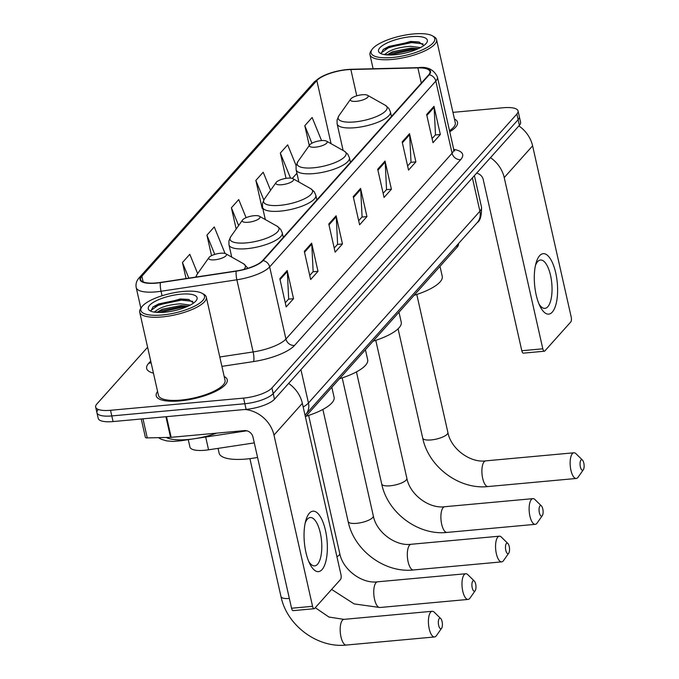 <?xml version="1.0" encoding="UTF-8"?>
<svg xmlns="http://www.w3.org/2000/svg" width="679" height="679" viewBox="0 0 679 679"><rect width="100%" height="100%" fill="white"/><g stroke="black" fill="none" stroke-linecap="round" stroke-linejoin="round"><path stroke-width="1.02" d="M254.294 442.895L208.563 449.812A22.755 6.96 167.3 0 1 204.803 450.27A22.755 6.96 167.3 0 1 189.942 447.062L188.27 439.652M458.376 243.702L458.435 243.965A22.755 6.96 167.3 0 1 457.247 247.046L305.406 416.855M98.124 409.641A22.755 6.96 -12.7 0 0 96.936 412.722L98.2 418.357A22.755 6.96 -12.7 0 0 113.062 421.566L246.129 409.369A22.755 6.96 -12.7 0 0 274.477 399.235L519.401 125.318A22.755 6.96 -12.7 0 0 520.598 122.237L519.325 116.601A22.755 6.96 -12.7 0 1 518.136 119.682A22.755 6.96 -12.7 0 0 519.325 116.601L518.06 110.966A22.755 6.96 -12.7 0 0 503.198 107.757L452.944 112.366M147.606 347.249L96.859 404.005A22.755 6.96 -12.7 0 0 95.663 407.086A22.755 6.96 -12.7 0 0 110.524 410.294L243.583 398.098L244.856 403.733A22.755 6.96 -12.7 0 0 273.204 393.599L518.136 119.682L273.204 393.599A22.755 6.96 -12.7 0 1 244.856 403.733L111.797 415.93L244.856 403.733L246.129 409.369M96.936 412.722A22.755 6.96 -12.7 0 0 111.797 415.93A22.755 6.96 -12.7 0 1 96.936 412.722L95.663 407.086M179.994 400.907A36.411 11.136 -12.7 0 0 227.261 379.773A36.411 11.136 -12.7 0 0 224.189 376.489A36.411 11.136 -12.7 0 1 227.261 379.773A36.411 11.136 -12.7 0 1 179.994 400.907A36.411 11.136 -12.7 0 1 156.212 395.781A36.411 11.136 -12.7 0 0 179.994 400.907M449.753 131.76A36.411 11.136 -12.7 0 0 457.51 122.271A36.411 11.136 -12.7 0 0 454.438 118.986A36.411 11.136 -12.7 0 1 457.51 122.271A36.411 11.136 -12.7 0 1 449.753 131.76M156.467 282.914A24.274 7.418 167.3 0 1 140.612 279.493A24.274 7.418 167.3 0 1 141.886 276.209L316.838 80.555A24.274 7.418 167.3 0 1 350.848 69.521L417.882 67.9A24.274 7.418 167.3 0 1 429.96 71.541A24.274 7.418 167.3 0 1 428.687 74.826L262.535 260.643A24.274 7.418 167.3 0 1 236.309 270.955L160.473 282.43A24.274 7.418 167.3 0 1 156.467 282.914M156.272 283.135A24.885 7.605 -12.7 0 0 160.38 282.634L236.216 271.167A24.885 7.605 -12.7 0 0 263.096 260.583L429.247 74.775A24.885 7.605 -12.7 0 0 418.171 67.671L351.136 69.3A24.885 7.605 -12.7 0 0 316.278 80.606L141.325 276.268A24.885 7.605 -12.7 0 0 156.272 283.135M270.573 190.315L263.197 172.211L255.856 180.419L262.145 208.326L262.569 208.207M157.579 391.503A36.411 11.136 -12.7 0 0 156.212 395.781A36.411 11.136 -12.7 0 1 157.579 391.503M243.583 398.098A22.755 6.96 -12.7 0 0 271.931 387.964L516.863 114.047A22.755 6.96 -12.7 0 0 518.06 110.966M409.522 133.678L415.879 161.865L408.537 170.081L402.18 141.894L409.522 133.678A6.069 5.313 -138.2 0 1 409.658 134.671L402.384 142.802M433.991 106.314L440.34 134.501L433.007 142.709L426.65 114.53L433.991 106.314A6.069 5.313 -138.2 0 1 434.127 107.307L426.853 115.438M336.122 215.778L342.471 243.965L335.129 252.172L328.78 223.985L336.122 215.778A6.069 5.313 -138.2 0 1 336.258 216.762L328.984 224.893M311.653 243.141L318.001 271.328L310.659 279.536L304.311 251.349L311.653 243.141A6.069 5.313 -138.2 0 1 311.788 244.126L304.515 252.257M287.183 270.505L293.532 298.692L286.19 306.9L279.841 278.713L287.183 270.505A6.069 5.313 -138.2 0 1 287.319 271.49L280.045 279.621M385.052 161.05L391.41 189.229L384.068 197.445L377.711 169.258L385.052 161.05A6.069 5.313 -138.2 0 1 385.188 162.035L377.923 170.166M360.583 188.414L366.94 216.601L359.598 224.808L353.25 196.621L360.583 188.414A6.069 5.313 -138.2 0 1 360.719 189.399L353.453 197.53M296.112 165.583L287.667 144.848L280.325 153.055L286.029 178.365M321.549 140.587L312.136 117.484L304.795 125.691L309.268 145.518M225.063 253.471L214.267 226.939L206.925 235.155L211.542 255.669M197.64 273.586L189.797 254.302L182.456 262.518L186.071 278.56M246.095 217.67L238.728 199.575L231.395 207.782L236.173 229.018M366.94 216.601L361.932 217.059M358.673 220.7L362.077 216.898L360.719 189.399M391.41 189.229L386.402 189.687M383.143 193.337L386.546 189.534L385.188 162.035M293.532 298.692L288.533 299.15M285.265 302.8L288.677 298.989L287.319 271.49M318.001 271.328L313.002 271.787M309.734 275.436L313.138 271.625L311.788 244.126M342.471 243.965L337.471 244.423M334.204 248.073L337.607 244.262L336.258 216.762M440.34 134.501L435.341 134.96M432.082 138.609L435.485 134.798L434.127 107.307M415.879 161.865L410.871 162.323M407.612 165.973L411.016 162.171L409.658 134.671M231.395 207.782L238.626 225.555M206.925 235.155L214.759 254.404M182.456 262.518L188.813 278.144M255.856 180.419L263.808 199.94M262.748 208.156L262.145 208.326M280.325 153.055L290.527 178.11M296.91 173.264L292.309 178.416M304.795 125.691L311.924 143.201M322.058 569.588A30.343 11.382 -95.2 0 1 309.734 563.68A30.343 11.382 -95.2 0 1 305.788 520.572A30.343 11.382 -95.2 0 1 309.352 513.214A30.343 11.382 -95.2 0 1 325.487 530.452A30.343 11.382 -95.2 0 1 322.058 569.588M308.69 561.355A24.274 9.107 84.8 0 0 314.683 565.87A24.274 9.107 84.8 0 0 317.551 564.249A24.274 9.107 84.8 0 0 321.04 536.834A24.274 9.107 84.8 0 0 310.252 517.525A24.274 9.107 84.8 0 0 307.392 519.146A24.274 9.107 84.8 0 0 305.185 523.051M244.932 409.479A30.343 26.557 41.8 0 1 273.976 435.086L312.561 606.313A3.794 1.426 84.8 0 0 314.131 608.724A3.794 1.426 84.8 0 0 314.581 608.469L340.519 579.467A3.794 1.426 84.8 0 0 340.951 574.57L302.359 403.343L273.976 435.086M288.617 383.414A30.343 26.557 41.8 0 1 302.359 403.343M314.131 608.724L293.124 610.65A3.794 1.426 -95.2 0 1 291.554 608.24L252.97 437.013A7.588 6.637 -138.2 0 0 244.372 430.605L171.15 437.318A3.794 1.163 167.3 0 1 170.556 437.352L147.275 437.913A3.794 1.163 167.3 0 1 145.382 437.344L141.249 418.985M183.203 291.452A32.617 9.973 -12.7 0 0 141.835 306.883A32.617 9.973 -12.7 0 0 162.162 314.988A32.617 9.973 -12.7 0 0 195.9 305.491A32.617 9.973 -12.7 0 0 202.113 293.303A32.617 9.973 -12.7 0 0 183.203 291.452M141.835 306.883L140.723 308.47A34.137 10.44 -12.7 0 0 139.696 312.136A34.137 10.44 -12.7 0 0 161.984 316.94A34.137 10.44 -12.7 0 0 206.297 297.122A34.137 10.44 -12.7 0 0 203.802 294.253L202.113 293.303M139.696 312.136L158.436 395.28A34.137 10.44 -12.7 0 0 180.724 400.092A34.137 10.44 -12.7 0 0 225.038 380.274L206.297 297.122M166.262 437.454A37.931 11.594 -12.7 0 0 188.075 439.508A37.931 11.594 -12.7 0 0 216.66 433.143M154.15 312.102L156.45 310.498C161.339 306.832 169.343 304.608 180.47 303.81L190.273 305.083M156.696 312.399L162.383 309.208L180.869 305.575L188.219 306.102M156.45 310.498A18.97 5.797 -12.7 0 0 155.449 312.281M164.607 312.247A25.038 7.656 -12.7 0 0 196.367 300.381A25.038 7.656 -12.7 0 0 180.758 294.185A25.038 7.656 -12.7 0 0 154.88 301.468A25.038 7.656 -12.7 0 0 150.067 310.812A25.038 7.656 -12.7 0 0 164.607 312.247M193.617 303.012L188.431 299.439L180.342 298.947L153.14 306.806L150.959 310.787M150.865 310.524L158.869 304.803L181.301 300.126L192.743 301.34M158.988 312.493L182.889 307.171L185.868 307.129M152.936 306.967L158.674 303.92L181.098 299.244L189.271 299.643M157.121 312.425L160.261 310.974L182.693 306.297L187.718 306.331M441.477 628.414A5.313 1.995 84.8 0 0 441.613 628.245A5.313 1.995 84.8 0 0 442.352 623.297A5.313 1.995 84.8 0 0 440.73 618.569A5.313 1.995 84.8 0 0 439.262 618.544A5.313 1.995 84.8 0 0 438.659 625.393A5.313 1.995 84.8 0 0 441.477 628.414M441.613 628.245L436.393 635.688A12.901 4.838 -95.2 0 1 436.062 636.104A12.901 4.838 -95.2 0 1 434.543 636.961A12.901 4.838 -95.2 0 1 428.814 626.709A12.901 4.838 -95.2 0 1 430.664 612.144A12.901 4.838 -95.2 0 1 432.192 611.278A12.901 4.838 -95.2 0 1 434.237 612.195L440.73 618.569M220.514 253.25A9.107 2.784 -12.7 0 0 208.971 257.562A9.107 2.784 -12.7 0 0 214.64 259.819A9.107 2.784 -12.7 0 0 224.062 257.171A9.107 2.784 -12.7 0 0 225.793 253.768A9.107 2.784 -12.7 0 0 220.514 253.25M218.044 448.378L219.113 453.139A41.725 12.757 -12.7 0 0 246.358 459.021A41.725 12.757 -12.7 0 0 257.57 457.451M475.054 590.866A5.313 1.995 84.8 0 0 475.19 590.696A5.313 1.995 84.8 0 0 475.928 585.756A5.313 1.995 84.8 0 0 474.298 581.029A5.313 1.995 84.8 0 0 472.83 581.003A5.313 1.995 84.8 0 0 472.228 587.853A5.313 1.995 84.8 0 0 475.054 590.866M475.19 590.696L469.961 598.14A12.901 4.838 -95.2 0 1 469.639 598.555A12.901 4.838 -95.2 0 1 468.111 599.421A12.901 4.838 -95.2 0 1 462.382 589.16A12.901 4.838 -95.2 0 1 464.241 574.595A12.901 4.838 -95.2 0 1 465.76 573.738A12.901 4.838 -95.2 0 1 467.814 574.655L474.298 581.029M254.082 215.71A9.107 2.784 -12.7 0 0 242.539 220.013A9.107 2.784 -12.7 0 0 248.217 222.271A9.107 2.784 -12.7 0 0 257.63 219.623A9.107 2.784 -12.7 0 0 259.361 216.219A9.107 2.784 -12.7 0 0 254.082 215.71M305.906 416.295A41.725 12.757 -12.7 0 0 334.093 397.249L331.844 387.285M508.622 553.326A5.313 1.995 84.8 0 0 508.758 553.156A5.313 1.995 84.8 0 0 509.496 548.208A5.313 1.995 84.8 0 0 507.867 543.48A5.313 1.995 84.8 0 0 506.398 543.455A5.313 1.995 84.8 0 0 505.796 550.304A5.313 1.995 84.8 0 0 508.622 553.326M508.758 553.156L503.529 560.599A12.901 4.838 -95.2 0 1 503.207 561.015A12.901 4.838 -95.2 0 1 501.688 561.873A12.901 4.838 -95.2 0 1 495.959 551.62A12.901 4.838 -95.2 0 1 497.809 537.055A12.901 4.838 -95.2 0 1 499.328 536.189A12.901 4.838 -95.2 0 1 501.382 537.106L507.867 543.48M287.658 178.161A9.107 2.784 -12.7 0 0 276.115 182.473A9.107 2.784 -12.7 0 0 281.785 184.73A9.107 2.784 -12.7 0 0 291.198 182.082A9.107 2.784 -12.7 0 0 292.938 178.679A9.107 2.784 -12.7 0 0 287.658 178.161M339.475 378.755A41.725 12.757 -12.7 0 0 367.662 359.709L365.421 349.736M542.19 515.777A5.313 1.995 84.8 0 0 542.326 515.607A5.313 1.995 84.8 0 0 543.064 510.667A5.313 1.995 84.8 0 0 541.443 505.94A5.313 1.995 84.8 0 0 539.966 505.914A5.313 1.995 84.8 0 0 539.372 512.764A5.313 1.995 84.8 0 0 542.19 515.777M542.326 515.607L537.106 523.051A12.901 4.838 -95.2 0 1 536.775 523.467A12.901 4.838 -95.2 0 1 535.256 524.332A12.901 4.838 -95.2 0 1 529.527 514.071A12.901 4.838 -95.2 0 1 531.377 499.506A12.901 4.838 -95.2 0 1 532.905 498.649A12.901 4.838 -95.2 0 1 534.95 499.566L541.443 505.94M321.226 140.621A9.107 2.784 -12.7 0 0 309.683 144.924A9.107 2.784 -12.7 0 0 315.353 147.182A9.107 2.784 -12.7 0 0 324.774 144.534A9.107 2.784 -12.7 0 0 326.506 141.13A9.107 2.784 -12.7 0 0 321.226 140.621M373.043 341.206A41.725 12.757 -12.7 0 0 401.238 322.169L398.989 312.196M583.202 469.919A5.313 1.995 84.8 0 0 583.337 469.749A5.313 1.995 84.8 0 0 584.076 464.801A5.313 1.995 84.8 0 0 582.455 460.073A5.313 1.995 84.8 0 0 580.978 460.048A5.313 1.995 84.8 0 0 580.375 466.897A5.313 1.995 84.8 0 0 583.202 469.919M583.337 469.749L578.118 477.193A12.901 4.838 -95.2 0 1 577.787 477.609A12.901 4.838 -95.2 0 1 576.267 478.466A12.901 4.838 -95.2 0 1 570.538 468.204A12.901 4.838 -95.2 0 1 572.389 453.648A12.901 4.838 -95.2 0 1 573.908 452.783A12.901 4.838 -95.2 0 1 575.962 453.699L582.455 460.073M362.238 94.754A9.107 2.784 -12.7 0 0 350.695 99.058A9.107 2.784 -12.7 0 0 356.365 101.324A9.107 2.784 -12.7 0 0 365.777 98.676A9.107 2.784 -12.7 0 0 367.517 95.272A9.107 2.784 -12.7 0 0 362.238 94.754M414.054 295.348A41.725 12.757 -12.7 0 0 442.241 276.302L440 266.329M552.307 312.085A30.343 11.382 -95.2 0 1 539.983 306.187A30.343 11.382 -95.2 0 1 536.037 263.07A30.343 11.382 -95.2 0 1 539.601 255.711A30.343 11.382 -95.2 0 1 555.736 272.95A30.343 11.382 -95.2 0 1 552.307 312.085M538.939 303.861A24.274 9.107 84.8 0 0 544.931 308.368A24.274 9.107 84.8 0 0 547.8 306.747A24.274 9.107 84.8 0 0 551.289 279.332A24.274 9.107 84.8 0 0 540.501 260.023A24.274 9.107 84.8 0 0 537.632 261.644A24.274 9.107 84.8 0 0 535.434 265.548M490.484 157.655A30.343 26.557 41.8 0 1 504.225 177.584L542.81 348.811A3.794 1.426 84.8 0 0 544.38 351.221A3.794 1.426 84.8 0 0 544.83 350.967L570.767 321.965A3.794 1.426 84.8 0 0 571.2 317.068L532.608 145.841L504.225 177.584M518.866 125.912A30.343 26.557 41.8 0 1 532.608 145.841M544.38 351.221L523.373 353.148A3.794 1.426 -95.2 0 1 521.803 350.737L483.219 179.511A7.588 6.637 -138.2 0 0 476.59 173.196M413.452 33.95A32.617 9.973 -12.7 0 0 372.084 49.389A32.617 9.973 -12.7 0 0 392.411 57.486A32.617 9.973 -12.7 0 0 426.149 47.988A32.617 9.973 -12.7 0 0 432.362 35.8A32.617 9.973 -12.7 0 0 413.452 33.95M372.084 49.389L370.972 50.967A34.137 10.44 -12.7 0 0 369.945 54.634A34.137 10.44 -12.7 0 0 392.233 59.438A34.137 10.44 -12.7 0 0 436.546 39.62A34.137 10.44 -12.7 0 0 434.051 36.751L432.362 35.8M384.399 54.6L386.699 52.996C391.579 49.329 399.591 47.106 410.719 46.308L420.522 47.581M386.945 54.897L392.632 51.706L411.118 48.073L418.468 48.608M386.699 52.996A18.97 5.797 -12.7 0 0 385.697 54.778M394.855 54.744A25.038 7.656 -12.7 0 0 426.607 42.879A25.038 7.656 -12.7 0 0 411.007 36.683A25.038 7.656 -12.7 0 0 385.129 43.965A25.038 7.656 -12.7 0 0 380.316 53.318A25.038 7.656 -12.7 0 0 394.855 54.744M423.866 45.51L418.68 41.945L410.591 41.444L383.389 49.304L381.208 53.285M449.515 130.716A34.137 10.44 -12.7 0 0 455.286 122.772L436.546 39.62M381.114 53.021L389.118 47.301L411.55 42.624L422.992 43.846M389.237 54.991L413.138 49.669L416.117 49.626M383.185 49.465L388.923 46.427L411.347 41.742L419.52 42.14M387.369 54.923L390.51 53.471L412.942 48.795L417.967 48.837M205.686 437.021L208.563 449.812M456.874 245.391L457.247 247.046M274.477 399.235L271.931 387.964M113.062 421.566L110.524 410.294M519.401 125.318L516.863 114.047M303.19 407.027A30.343 9.277 -12.7 0 0 308.453 402.995L300.933 369.648M477.218 222.644A15.176 13.274 -138.2 0 0 479.909 211.245A30.343 9.277 -12.7 0 0 481.504 207.137C481.674 215.676 480.248 220.836 477.218 222.644L305.754 414.394A15.176 13.274 -138.2 0 0 308.453 402.995L479.909 211.245L472.397 177.89M193.023 438.931L180.69 440.798A15.176 3.302 -98.6 0 1 179.29 439.873M141.886 276.209L143.167 281.921M429.247 74.775A7.588 6.637 41.8 0 1 435.816 81.073L269.665 266.889A30.343 9.277 167.3 0 1 236.878 279.79L161.042 291.257A30.343 9.277 167.3 0 1 156.034 291.868A30.343 9.277 167.3 0 1 136.216 287.599L140.876 308.249M160.38 282.634A7.588 1.647 -98.6 0 0 161.042 291.257L162.06 295.764M236.216 271.167A7.588 1.647 -98.6 0 0 236.878 279.79L253.14 351.943A30.343 9.277 -12.7 0 0 285.927 339.042L269.665 266.889A7.588 6.637 -138.2 0 0 263.096 260.583M418.171 67.671A7.588 3.955 -91.4 0 1 418.493 67.637C427.507 66.449 433.813 69.564 437.403 76.973A30.343 9.277 167.3 0 1 435.816 81.073L452.078 153.233A30.343 9.277 -12.7 0 0 453.665 149.125L454.675 150.95L453.657 150.492M351.136 69.3A7.588 3.955 -91.4 0 1 351.467 69.266L418.493 67.637A7.588 3.955 -91.4 0 1 418.85 67.662M316.278 80.606A7.588 6.637 -138.2 0 0 314.105 82.134C322.856 74.478 335.307 70.192 351.467 69.266A7.588 3.955 -91.4 0 1 351.79 69.283M314.105 82.134L139.153 277.796A7.588 6.637 41.8 0 1 141.325 276.268M153.446 373.144A37.931 11.594 167.3 0 1 148.65 363.333L150.713 361.033M453.733 149.388A37.931 11.594 167.3 0 1 460.668 159.633L294.516 345.45A37.931 11.594 167.3 0 1 253.53 361.576L221.906 366.363M219.792 356.993L253.14 351.943A7.588 1.647 81.4 0 1 253.53 361.576M294.516 345.45A7.588 6.637 -138.2 0 1 285.927 339.042L452.078 153.233A7.588 6.637 -138.2 0 0 460.668 159.633M148.65 363.333A7.588 6.637 -138.2 0 0 151.078 362.628M417.882 67.9L421.303 83.084M350.848 69.521L356.772 95.824M316.838 80.555L331.063 143.693M166.499 416.668L171.15 437.318M291.554 608.24L312.561 606.313M170.556 437.352L165.914 416.719M142.972 418.824L147.275 437.913M289.347 598.437A12.901 3.947 167.3 0 1 280.996 596.612C286.852 625.452 317.526 648.318 346.307 645.05L434.543 636.961M315.268 607.697L328.925 617.033L343.947 619.367A12.901 4.838 84.8 0 0 342.428 620.224A12.901 4.838 84.8 0 0 340.578 634.789A12.901 4.838 84.8 0 0 346.307 645.05M208.971 257.562L197.207 274.206A25.089 7.673 -12.7 0 0 196.469 276.981M243.948 269.402A25.089 7.673 -12.7 0 0 243.566 263.758L247.954 268.264M308.639 415.421L339.729 553.402C342.717 569.783 362.085 583.991 377.524 581.818A12.901 4.838 84.8 0 0 375.996 582.684A12.901 4.838 84.8 0 0 374.146 597.248A12.901 4.838 84.8 0 0 379.875 607.51L468.111 599.421M339.729 553.402A12.901 3.947 167.3 0 1 339.059 555.142A12.901 3.947 167.3 0 1 336.937 556.788M230.775 236.657A25.089 7.673 -12.7 0 0 246.401 242.887A25.089 7.673 -12.7 0 0 272.355 235.588A25.089 7.673 -12.7 0 0 277.134 226.209L280.648 229.273L282.26 232.812A27.313 8.352 -12.7 0 1 246.808 248.675A27.313 8.352 -12.7 0 1 228.976 244.822L228.916 240.926L230.775 236.657L242.539 220.013M342.208 377.88L373.306 515.853A12.901 3.947 167.3 0 1 372.627 517.602A12.901 3.947 167.3 0 1 356.56 523.339A12.901 3.947 167.3 0 1 348.14 521.523C353.997 550.363 384.67 573.229 413.443 569.961L501.688 561.873M373.306 515.853C376.285 532.243 395.653 546.451 411.092 544.278A12.901 4.838 84.8 0 0 409.573 545.144A12.901 4.838 84.8 0 0 407.714 559.7A12.901 4.838 84.8 0 0 413.443 569.961M264.343 199.117A25.089 7.673 -12.7 0 0 279.977 205.347A25.089 7.673 -12.7 0 0 305.923 198.039A25.089 7.673 -12.7 0 0 310.702 188.669L314.216 191.724L315.828 195.272A27.313 8.352 -12.7 0 1 280.385 211.127A27.313 8.352 -12.7 0 1 262.544 207.282L262.484 203.386L264.343 199.117L276.115 182.473M375.776 340.332L406.874 478.313A12.901 3.947 167.3 0 1 406.195 480.053A12.901 3.947 167.3 0 1 390.136 485.799A12.901 3.947 167.3 0 1 381.708 483.983C387.565 512.815 418.239 535.689 447.02 532.421L535.256 524.332M406.874 478.313C409.861 494.694 429.221 508.911 444.66 506.729A12.901 4.838 84.8 0 0 443.141 507.595A12.901 4.838 84.8 0 0 441.291 522.159A12.901 4.838 84.8 0 0 447.02 532.421M297.92 161.568A25.089 7.673 -12.7 0 0 313.545 167.798A25.089 7.673 -12.7 0 0 339.492 160.499A25.089 7.673 -12.7 0 0 344.278 151.12L347.784 154.184L349.405 157.723A27.313 8.352 -12.7 0 1 313.953 173.586A27.313 8.352 -12.7 0 1 296.12 169.733L296.061 165.837L297.92 161.568L309.683 144.924M416.787 294.474L447.885 432.447A12.901 3.947 167.3 0 1 447.206 434.195A12.901 3.947 167.3 0 1 431.14 439.933A12.901 3.947 167.3 0 1 422.72 438.116C428.576 466.957 459.25 489.822 488.023 486.554L576.267 478.466M447.885 432.447C450.864 448.836 470.233 463.044 485.672 460.871A12.901 4.838 84.8 0 0 484.152 461.728A12.901 4.838 84.8 0 0 482.294 476.293A12.901 4.838 84.8 0 0 488.023 486.554M338.923 115.71A25.089 7.673 -12.7 0 0 354.557 121.931A25.089 7.673 -12.7 0 0 380.503 114.632A25.089 7.673 -12.7 0 0 385.282 105.262L388.795 108.317L390.408 111.865A27.313 8.352 -12.7 0 1 354.964 127.72A27.313 8.352 -12.7 0 1 337.123 123.875L337.064 119.979L338.923 115.71L350.695 99.058M521.803 350.737L542.81 348.811M180.69 440.798L173.204 441.426L166.533 440.883L161.288 439.279L158.36 437.649M481.504 207.137L474.4 175.649M305.754 414.394L305.024 415.175M246.825 430.8L195.671 438.532M139.153 277.796C136.513 280.741 135.537 284.009 136.216 287.599M437.403 76.973L453.665 149.125M343.947 619.367L432.192 611.278M249.906 458.639L280.996 596.612M195.705 277.1L197.207 274.206M225.793 253.768L243.566 263.758M331.615 589.423L354.099 603.894L379.875 607.51M377.524 581.818L465.76 573.738M231.743 257.112L228.976 244.822M283.296 237.421L282.26 232.812M259.361 216.219L277.134 226.209M411.092 544.278L499.328 536.189M322.881 409.445L348.14 521.523M265.319 219.572L262.544 207.282M316.872 199.881L315.828 195.272M292.938 178.679L310.702 188.669M444.66 506.729L532.905 498.649M356.45 371.897L381.708 483.983M298.887 182.023L296.12 169.733M350.44 162.332L349.405 157.723M326.506 141.13L344.278 151.12M485.672 460.871L573.908 452.783M398.081 328.797L422.72 438.116M343.124 150.475L337.123 123.875M391.452 116.465L390.408 111.865M367.517 95.272L385.282 105.262M373.119 68.74L369.945 54.634"/></g></svg>
